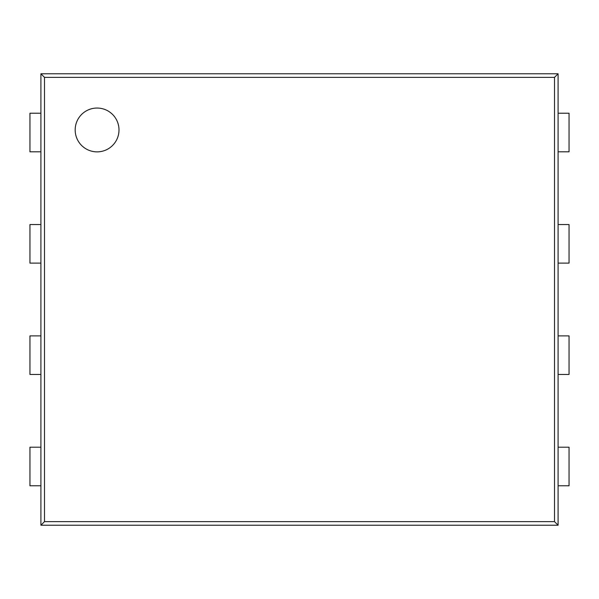 <?xml version="1.0" encoding="UTF-8"?>
<svg xmlns="http://www.w3.org/2000/svg" width="599" height="599" viewBox="0 0 599 599"><rect width="100%" height="100%" fill="white"/><g stroke="black" fill="none" stroke-linecap="round" stroke-linejoin="round"><path stroke-width="0.9" d="M40.904 485.774L29.95 485.774L29.95 447.206L40.904 447.206L40.904 525.218L558.096 525.218L558.096 485.774L569.05 485.774L569.05 447.206L558.096 447.206L558.096 374.45L569.05 374.45L569.05 335.882L558.096 335.882L558.096 263.118L569.05 263.118L569.05 224.55L558.096 224.55L558.096 151.794L569.05 151.794L569.05 113.226L558.096 113.226L558.096 73.782L40.904 73.782L40.904 113.226L29.95 113.226L29.95 151.794L40.904 151.794L40.904 224.55L29.95 224.55L29.95 263.118L40.904 263.118L40.904 335.882L29.95 335.882L29.95 374.45L40.904 374.45L40.904 447.206M40.904 335.882L40.904 374.45M40.904 224.55L40.904 263.118M40.904 113.226L40.904 151.794M40.904 525.218L44.491 521.639L554.509 521.639L554.509 77.361L44.491 77.361L44.491 521.639M40.904 73.782L44.491 77.361M558.096 525.218L554.509 521.639M558.096 485.774L558.096 447.206M558.096 374.45L558.096 335.882M558.096 263.118L558.096 224.55M558.096 151.794L558.096 113.226M558.096 73.782L554.509 77.361M97.083 151.869A21.916 21.916 0 0 0 116.064 118.999A21.916 21.916 0 0 0 78.11 118.999A21.916 21.916 0 0 0 97.083 151.869"/></g></svg>
